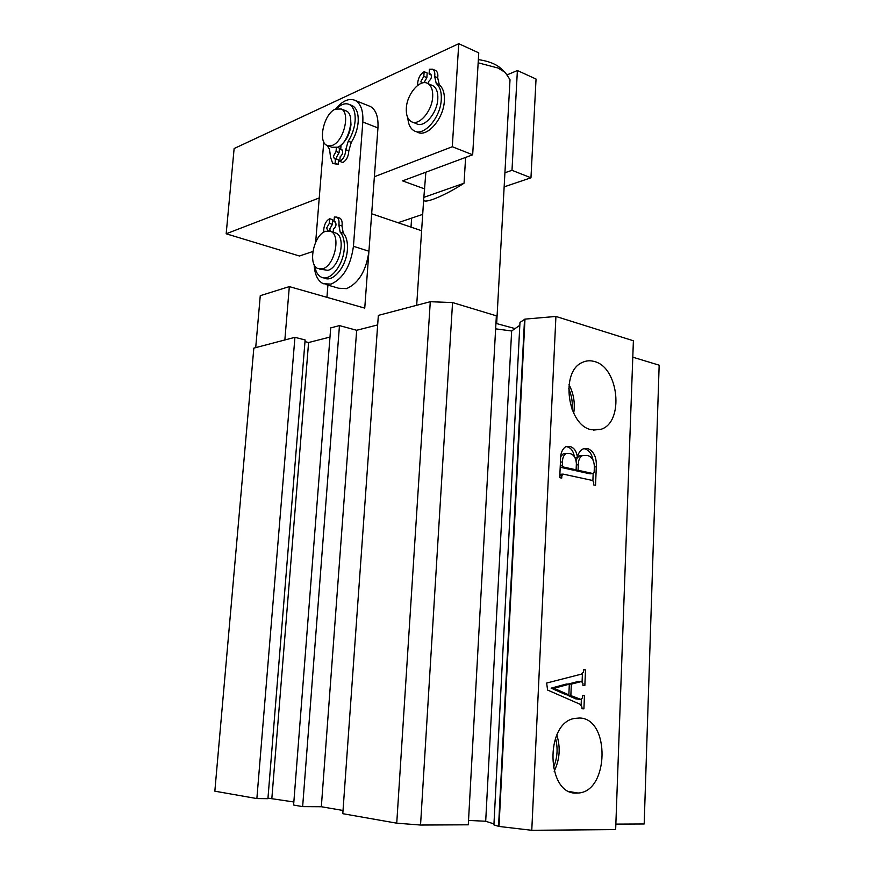 <?xml version="1.0" encoding="UTF-8"?>
<svg xmlns="http://www.w3.org/2000/svg" width="874" height="874" viewBox="0 0 874 874"><rect width="100%" height="100%" fill="white"/><g stroke="black" fill="none" stroke-linecap="round" stroke-linejoin="round"><path stroke-width="1.31" d="M495.94 323.391L515.07 328.591M576.359 793.089L577.954 793.035C609.222 792.084 610.38 718.155 579.473 718.024L574.404 718.461C544.731 723.126 546.37 794.728 576.359 793.089M554.16 771.294C559.775 759.604 560.671 747.499 556.825 734.979M553.308 767.842C557.448 758.261 558.18 748.373 555.493 738.18M591.436 429.735L600.744 429.363C624.418 422.819 619.021 367.146 594.265 361.486C590.048 360.285 586.017 360.634 582.171 362.524C560.092 371.603 567.521 425.627 591.436 429.735M573.683 413.304C575.267 403.231 573.705 393.661 569.018 384.604M572.109 409.764C572.82 402.357 571.662 395.267 568.646 388.471M396.741 823.177L342.794 813.694L378.344 315.383L430.281 301.716L452.557 302.557L496.356 315.831L468.289 824.805L420.547 825.034L396.741 823.177L430.281 301.716M495.645 328.843L511.651 330.984L519.833 325.259M519.975 322.451L524.99 319.119L499.01 826.454L493.908 824.87L519.975 322.451M555.919 316.443L531.774 830.3L615.657 829.601L633.388 340.773L555.919 316.443L524.99 319.119M632.787 357.182L659.16 365.179L644.182 823.974L615.853 824.106M253.831 348.125L294.931 337.32L305.124 339.953L267.925 798.683L256.869 798.574L214.84 791.178L253.831 348.125M304.993 341.603L308.588 342.521L329.99 337.069M330.7 327.903L339.462 325.598L302.644 806.626L293.609 805.041L330.7 327.903M377.655 324.92L356.668 330.274L339.462 325.598M580.707 681.72L571.345 684.145L570.853 695.606L581.002 699.429L582.346 697.998L582.445 695.606L584.444 695.759L583.908 708.858L581.909 708.727L581.975 707.066L580.15 704.302L547.572 690.034L546.665 683.042L581.363 674.149L583.417 672.084L583.515 669.713L585.504 669.899L584.859 685.445L582.871 685.282L582.958 683.326L581.439 681.491L577.79 681.578L568.428 683.992L571.345 684.145M596.297 466.771L595.544 485.321L593.621 484.906L593.73 482.251L592.648 480.492L563.107 474.101L561.84 475.685L561.731 478.111L559.721 477.674L560.54 459.735C560.452 453.387 562.244 448.996 565.915 446.57L569.837 446.439C574.142 447.63 576.676 451.355 577.43 457.615C578.282 453.093 580.216 450.165 583.231 448.843L587.765 448.548C593.905 451.345 596.756 457.419 596.297 466.771L594.353 466.978M294.931 337.32L256.869 798.574M267.968 798.137L293.85 801.971M308.588 342.521L271.869 798.17M356.668 330.274L321.337 806.735L302.644 806.626M343.023 810.482L321.337 806.735M452.557 302.557L420.547 825.034M468.53 820.424L485.693 821.243L493.963 823.92M511.651 330.984L485.693 821.243M524.542 319.218L498.541 826.378M531.774 830.3L499.01 826.454M567.958 694.852L567.936 695.431L570.853 695.606M567.936 695.431L575.726 698.861L578.654 699.036M575.726 698.861L579.67 699.353M582.445 695.638L584.444 695.759M581.363 699.331L581.134 704.772M583.515 669.823L585.504 669.899M582.423 673.657L582.095 681.436M579.801 681.676L577.79 681.578M569.313 684.167L566.396 684.025L551.123 688.144L565.926 694.732L568.854 694.896L569.313 684.167L554.04 688.297L568.854 694.896M551.123 688.144L554.04 688.297M593.173 473.588L592.889 480.558M559.983 474.374L562.419 474.112M559.808 475.904L561.84 475.685M565.828 446.603L569.837 446.439M566.997 446.811C570.919 447.761 573.366 451.006 574.338 456.567M575.103 457.889L577.43 457.615L579.724 455.802L582.565 455.474C579.757 456.993 578.337 460.095 578.315 464.75L578.075 470.256L592.933 473.533L594.134 472.495L594.353 467.142C594.254 460.434 591.851 456.523 587.12 455.398L579.724 455.802M583.614 448.701L587.765 448.548M584.914 448.897C589.109 450.208 591.807 453.89 593.009 459.942M560.201 467.24L573.257 470.136L576.119 469.83L576.381 463.548C575.933 457.703 573.617 454.327 569.444 453.431L566.09 453.508C563.697 455.059 562.485 457.867 562.463 461.931L562.299 465.492L563.457 467.033L576.119 469.83M565.784 453.639L563.238 453.857L560.802 456.479M575.245 469.917L575.223 470.573L590.07 473.839L593.238 473.588M577.408 457.615L576.086 460.565M590.07 473.839L592.933 473.533M575.223 470.573L578.075 470.256M576.327 464.979L578.315 464.75M560.605 467.361L563.457 467.033M560.267 465.722L562.299 465.492M560.431 462.16L562.463 461.931M412.648 122.163L416.363 123.649C423.912 128.511 437.262 113.358 437.808 98.948C438.103 92.338 436.487 87.924 432.958 85.728L431.647 85.16M406.334 108.201C406.913 93.955 420.143 78.573 427.856 83.543C431.363 85.75 432.98 90.164 432.685 96.795C432.117 111.238 418.766 126.457 411.25 121.595C407.634 119.377 405.995 114.909 406.334 108.201M496.672 323.544L510.012 79.632L505.128 72.313L497.94 68.008L478.165 62.819M465.613 157.407L464.05 183.212C445.084 195.525 423.234 204.702 423.672 199.654L416.679 305.299M425.867 172.2L423.672 199.654M424.218 197.229L464.05 183.212M478.351 59.618C487.725 60.994 494.837 63.584 499.677 67.396L500.955 68.554M411.621 218.118L411.009 227.131M517.386 70.521L536.035 79.042L530.966 177.793L511.989 170.31L517.386 70.521L507.565 74.683M374.378 176.734L452.295 146.734L458.752 43.7L234.123 148.536L226.169 233.784L319.239 197.961M226.169 233.784L299.476 256.006L312.87 251.483M397.998 222.717L422.688 214.381M504.101 186.872L530.966 177.793M452.295 146.734L472.67 154.785L402.564 180.874L424.764 188.959M458.752 43.7L478.755 52.855L472.67 154.785M504.877 172.779L511.989 170.31M332.481 145.335L326.898 145.39C317.557 141.555 324.079 113.533 335.354 109.119L341.242 108.999C350.627 112.877 343.733 141.413 332.481 145.335M345.143 110.528L346.333 110.987C355.74 114.876 348.868 143.325 337.593 147.225L332 147.269L328.154 145.849M340.936 146.603L339.068 146.45M284.848 339.964L255.711 347.633L260.266 295.685L289.327 286.606L284.848 339.964M421.607 230.725L371.668 213.78L364.753 308.118L289.327 286.606M327.903 285.099L326.942 297.335M322.67 268.755L317.874 268.569C307.484 264.756 313.777 234.625 325.652 231.282L330.776 231.424C341.199 235.281 334.534 265.947 322.67 268.755M334.425 232.604L335.977 233.107C346.421 236.963 339.789 267.542 327.892 270.328L319.502 269.061M340.751 149.061L339.363 149.345M368.5 105.743L370.467 106.53C376.006 109.895 378.508 117.029 377.95 127.921L368.926 251.22C366.217 270.711 358.755 283.187 346.552 288.628L338.642 288.234L326.002 284.542M335.605 109.01C342.608 100.608 349.229 97.79 355.434 100.532C360.94 103.886 363.398 111.053 362.808 122.021L353.435 246.304C350.682 265.958 343.231 278.555 331.082 284.094L323.227 283.733C317.677 280.849 314.651 274.48 314.159 264.636M315.667 242.196L323.762 141.905M336.621 108.638C341.308 104.093 345.612 102.739 349.524 104.585C353.708 107.131 355.565 112.582 355.106 120.94C354.451 128.227 352.146 134.989 348.223 141.217L345.743 149.694C345.427 155.299 343.438 159.199 339.789 161.395L340.139 156.839C342.816 154.403 343.384 151.978 341.843 149.552L340.707 149.552L341.068 145.008C346.617 140.299 349.928 133.525 350.987 124.687L350.54 118.077M336.359 147.64L336.053 151.508L339.101 152.633L336.501 157.211L336.829 159.254M336.053 151.508L333.453 156.107L334.371 158.773L338.533 159.876L338.172 164.41L333.234 163.525M335.485 158.773L335.124 163.307L332.655 163.318L330.569 157.309L329.52 149.181L327.073 145.466M335.124 163.307L338.172 164.41M351.064 105.186L352.561 105.787C356.745 108.332 358.613 113.784 358.165 122.12C357.499 129.396 355.205 136.147 351.282 142.364L348.813 150.82C348.497 156.424 346.508 160.313 342.848 162.509L339.789 161.395M340.707 149.552L342.455 150.197M337.331 147.324L339.462 148.11L339.101 152.633M421.323 83.314L420.951 81.304L423.824 76.366L424.141 71.679C420.547 73.82 418.395 77.513 417.706 82.768L417.674 85.39M423.988 82.713L426.862 77.677L423.824 76.366M426.862 77.677L427.168 72.99L424.141 71.679M415.937 131.515L417.204 132.018C426.741 138.158 443.664 119.061 444.353 100.805C444.713 93.256 443.031 87.924 439.305 84.811L437.699 77.786C438.213 74.181 437.557 71.777 435.733 70.565L435.176 70.313M407.819 117.815C408.256 124.283 410.365 128.609 414.145 130.805C423.672 136.945 440.583 117.793 441.283 99.516C441.643 91.956 439.972 86.624 436.246 83.5L434.651 76.464C435.165 72.859 434.509 70.455 432.696 69.243L429.396 69.275L429.09 73.984L430.543 73.973C432.138 76.475 431.483 78.999 428.588 81.533L428.435 83.795M431.297 74.935L429.09 73.984M331.836 231.774L335.977 233.107M329.247 230.933L328.46 230.845M327.728 230.747L326.712 227.895L329.323 223.362L329.695 218.74C326.483 220.39 324.527 223.788 323.817 228.922L323.664 232.244M330.23 231.195L329.804 228.89L332.415 224.367L329.323 223.362M332.415 224.367L332.786 219.756L329.695 218.74M323.413 277.768L324.44 278.074C333.027 282.794 346.486 266.417 347.393 249.658C347.852 242.207 346.465 236.679 343.242 233.096L341.963 225.907C342.521 221.93 341.81 219.341 339.833 218.129L339.156 217.899M314.695 265.609C315.558 271.519 317.765 275.365 321.315 277.145C329.902 281.876 343.34 265.456 344.258 248.664C344.727 241.202 343.351 235.685 340.128 232.091L338.85 224.891C339.418 220.903 338.708 218.314 336.73 217.102L334.371 217.047L334.01 221.69L335.048 221.712C336.709 224.247 336.173 226.716 333.42 229.119L333.18 232.2M335.605 222.215L334.01 221.69M368.926 251.22L353.435 246.304M377.95 127.921L362.808 122.021M348.223 141.217L351.282 142.364M345.743 149.694L348.813 150.82M439.305 84.811L436.246 83.5M437.699 77.786L434.651 76.464M343.242 233.096L340.128 232.091M341.963 225.907L338.85 224.891M569.542 791.582L577.954 793.035M593.26 430.084L600.744 429.363M581.439 681.491L578.522 681.359M566.09 453.508L563.238 453.857M432.958 85.728L427.856 83.543M499.677 67.396L505.128 72.313M341.242 108.999L346.333 110.987M370.467 106.53L355.434 100.532M349.524 104.585L352.561 105.787M435.733 70.565L432.696 69.243M339.833 218.129L336.73 217.102"/></g></svg>

